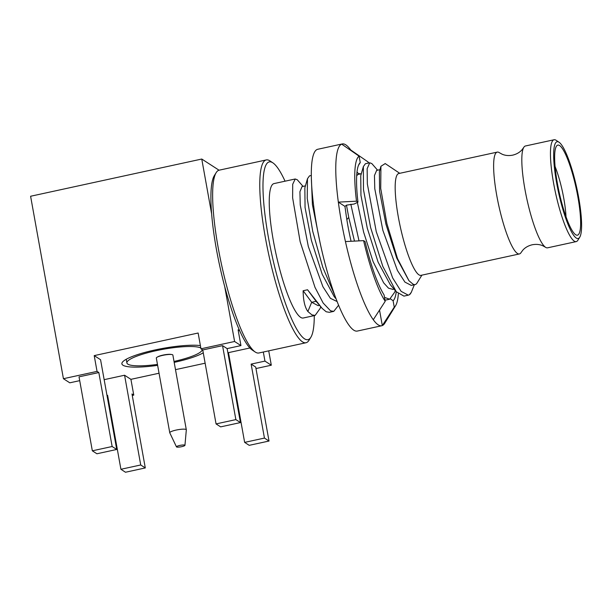 <?xml version="1.0" encoding="UTF-8"?>
<svg xmlns="http://www.w3.org/2000/svg" width="612" height="612" viewBox="0 0 612 612"><rect width="100%" height="100%" fill="white"/><g stroke="black" fill="none" stroke-linecap="round" stroke-linejoin="round"><path stroke-width="0.92" d="M576.252 238.045A49.518 9.387 77.7 0 0 579.725 237.234A49.518 9.387 77.7 0 0 576.802 188.144A49.518 9.387 77.7 0 0 559.085 142.275A49.518 9.387 77.7 0 0 559.016 142.229A49.518 9.387 77.7 0 0 556.66 183.049A49.518 9.387 77.7 0 0 576.252 238.045M559.613 145.549A46.084 8.736 -102.3 0 1 577.537 195.029A46.084 8.736 -102.3 0 1 576.412 235.1A46.084 8.736 -102.3 0 1 575.655 234.725A46.084 8.736 -102.3 0 1 558.733 190.271A46.084 8.736 -102.3 0 1 556.951 145.595A46.084 8.736 -102.3 0 1 559.613 145.549M556.216 140.355A52.112 9.876 77.7 0 0 556.147 140.309A52.112 9.876 77.7 0 0 556.078 140.263A52.112 9.876 77.7 0 0 554.082 139.758A52.112 9.876 77.7 0 0 554.503 187.983A52.112 9.876 77.7 0 0 574.224 241.09A52.112 9.876 77.7 0 0 576.221 241.602A52.112 9.876 77.7 0 0 577.873 240.241L579.725 237.234M576.221 241.602L547.587 247.822A52.112 9.876 -102.3 0 1 545.583 247.317A52.112 9.876 -102.3 0 1 545.422 247.21A52.112 9.876 -102.3 0 1 526.863 199.007A52.112 9.876 -102.3 0 1 523.734 147.438A52.112 9.876 -102.3 0 1 525.44 145.985L554.082 139.758M545.422 247.21L542.722 245.726C539.562 244.356 536.043 244.043 532.165 244.785C528.217 245.756 525.088 247.562 522.778 250.216L521.11 252.496A52.112 9.876 -102.3 0 1 519.397 253.949A52.112 9.876 -102.3 0 1 517.4 253.445A52.112 9.876 -102.3 0 1 497.678 200.338A52.112 9.876 -102.3 0 1 497.258 152.113A52.112 9.876 -102.3 0 1 499.254 152.618A52.112 9.876 -102.3 0 1 499.415 152.725A52.112 9.876 -102.3 0 1 499.507 152.786M519.397 253.949L420.949 275.354A52.112 9.876 -102.3 0 1 418.952 274.849A52.112 9.876 -102.3 0 1 399.231 221.743A52.112 9.876 -102.3 0 1 398.81 173.517L497.258 152.113M385.208 163.58L380.924 166.288L380.718 188.465L386.899 223.602L397.517 258.639L409.015 280.77L412.679 283.869A59.877 11.345 77.7 0 0 412.848 283.983A59.877 11.345 77.7 0 0 415.143 284.572A59.877 11.345 77.7 0 0 417.047 283.004L421.89 275.155M408.281 295.168L403.935 296.116L396.27 291.725L382.798 266.365L370.604 227.511L363.474 189.559L363.367 166.579L365.395 163.725L369.74 162.777L367.146 168.705L367.345 183.914L376.273 231.741L392.667 277.947L401.128 291.366L408.281 295.168L409.397 294.739L411.31 292.299L410.683 293.324A68.781 13.036 -102.3 0 1 409.397 294.739M408.877 280.61L396.729 258.073L385.927 224.191L379.593 191.342L379.379 171.712L380.924 166.296M390.326 284.764L378.094 262.127L367.292 228.238L360.958 195.389L360.743 175.759L363.367 166.579M357.966 202.144A71.359 13.525 -102.3 0 1 359.244 163.794A71.359 13.525 -102.3 0 1 360.246 162.578L359.099 156.167L341.687 144.126A93.024 17.626 77.7 0 0 338.337 202.128L356.498 201.195L357.966 202.144L354.18 204.01L346.476 205.158L348.748 217.413L354.478 241.105M384.504 297.363L389.645 299.222L385.017 300.217M379.532 310.1L382.316 325.569L394.25 307.147L393.095 300.737L390.15 298.664M389.645 299.222L394.794 292.054L395.237 290.509M377.589 170.182L371.821 163.572L369.74 162.777M359.022 240.876L350.821 204.201M373.282 319.732L385.208 301.303L384.061 294.9A71.359 13.525 -102.3 0 1 365.066 241.587L363.597 240.638L345.436 241.572A93.024 17.626 77.7 0 0 373.282 319.732A93.024 17.626 -102.3 0 0 378.193 324.842A93.024 17.626 -102.3 0 0 381.766 325.745L357.309 331.061A93.024 17.626 -102.3 0 1 353.744 330.159A93.024 17.626 -102.3 0 1 318.546 235.352A93.024 17.626 -102.3 0 1 317.789 149.267L342.238 143.95A93.024 17.626 -102.3 0 1 345.811 144.853A93.024 17.626 -102.3 0 1 350.722 149.963L368.133 162.012L368.325 163.09M411.31 285.406L404.93 282.109L397.418 270.458L382.852 230.319L374.781 188.764L374.452 175.545L376.64 170.388M392.942 289.384L388.498 288.175L383.64 282.805L373.106 261.661L363.605 232.055L357.37 202.434M356.704 175.675L358.058 174.435M414.362 284.741L411.31 292.299M363.597 240.638A77.732 14.726 77.7 0 0 385.208 301.303M341.687 144.126A93.024 17.626 -102.3 0 1 342.238 143.95M345.436 241.572A93.024 17.626 -102.3 0 1 338.337 202.128L344.954 206.397L346.476 205.158M351.066 241.281A63.709 12.072 -102.3 0 1 345.765 212.226L344.954 206.397M336.042 298.801L334.183 296.629L322.203 274.283L311.393 240.386L305.059 207.514L304.853 187.907L307.476 178.719L307.232 198.418L312.709 231.221L322.784 267.291L334.932 295.803M320.711 306.711L320.267 308.257L315.119 315.425L311.921 314.882L307.867 311.508L311.692 302.282L316.121 301.318L322.157 308.402L326.204 311.776L329.401 312.319L333.754 311.37L330.557 310.827L323.151 303.024L314.989 287.342L300.148 241.686L292.635 197.875L292.697 184.273L295.214 178.987L297.294 179.775L303.055 186.385M311.34 175.476L309.496 175.881L307.476 178.719M320.061 242.689L312.403 204.584L311.424 179.568M338.574 305.25L333.754 311.37M337.09 301.54L330.419 298.327L322.899 286.684L308.326 246.521L300.247 204.944L299.926 191.732L302.03 186.606L305.434 185.872M319.556 305.35L318.156 305.656L311.692 302.282L303.131 290.738L307.561 289.774L322.157 308.402M360.805 173.839L358.357 173.533M350.806 150.414L350.722 149.963M360.246 162.578L358.487 165.339M359.099 156.167A77.732 14.726 77.7 0 0 356.498 201.195M381.766 325.745A93.024 17.626 -102.3 0 0 382.316 325.569A93.024 17.626 77.7 0 0 384.719 323.312L395.65 305.579A77.732 14.726 77.7 0 0 398.343 293.875M394.25 307.147A77.732 14.726 77.7 0 0 395.65 305.579M368.768 162.991A77.732 14.726 77.7 0 0 368.133 162.012M390.073 284.465L396.27 291.717A71.359 13.525 -102.3 0 1 393.095 300.737M315.119 315.425L303.254 318.003A68.781 13.036 -102.3 0 1 300.614 317.337A68.781 13.036 -102.3 0 1 274.597 247.24A68.781 13.036 -102.3 0 1 274.031 183.585L295.214 178.987M307.867 311.508C304.807 307.224 303.231 300.301 303.131 290.738M316.121 301.318L307.561 289.774M314.277 315.608A90.951 17.235 -102.3 0 1 310.85 337.288A90.951 17.235 -102.3 0 1 304.478 338.788A90.951 17.235 -102.3 0 1 268.484 237.77A90.951 17.235 -102.3 0 1 272.814 162.807A90.951 17.235 -102.3 0 1 272.937 162.891A90.951 17.235 -102.3 0 1 285.054 181.19M310.85 337.288L308.999 340.295A93.537 17.725 -102.3 0 1 306.031 342.735A93.537 17.725 -102.3 0 1 302.443 341.833A93.537 17.725 -102.3 0 1 267.054 246.498A93.537 17.725 -102.3 0 1 266.289 159.931A93.537 17.725 -102.3 0 1 269.877 160.841A93.537 17.725 -102.3 0 1 270.007 160.925L272.937 162.891M306.031 342.735L258.891 352.986A93.537 17.725 -102.3 0 1 255.303 352.076A93.537 17.725 -102.3 0 1 255.173 351.999A93.537 17.725 -102.3 0 1 221.697 265.348A93.537 17.725 -102.3 0 1 216.181 172.63A93.537 17.725 -102.3 0 1 219.15 170.182L266.289 159.931M252.366 350.118A90.951 17.235 -102.3 0 1 252.243 350.033A90.951 17.235 -102.3 0 1 239.736 330.87A90.951 17.235 77.7 0 1 224.719 286.607A90.951 17.235 -102.3 0 1 211.637 213.917A90.951 17.235 77.7 0 1 214.33 175.629L216.181 172.63M224.719 286.607L234.595 341.488L200.973 348.802L198.135 333.02L94.21 355.618L97.048 371.392L63.426 378.706L30.6 196.253L201.761 159.036L211.637 213.917M201.761 159.036L219.05 170.205M200.973 348.802L202.748 349.949L222.554 345.642L227.128 348.603L240.944 345.596L238.106 329.814L239.736 330.87M240.944 345.596L234.595 341.488M249.895 347.983L228.49 352.634L244.639 442.384L249.214 445.337L269.02 441.038L264.445 438.077L244.639 442.384M229.439 357.921L228.834 358.051M205.135 363.199L175.499 369.648M159.051 373.221L130.922 379.341L124.573 375.233L104.155 379.67M94.21 355.618L100.567 359.718L116.716 449.468L112.141 446.515L92.336 450.814L96.91 453.775L116.716 449.468M203.268 352.833A43.322 7.956 -10.2 0 1 174.19 362.373M157.636 365.349A43.322 7.956 -10.2 0 1 122.958 365.219A43.322 7.956 -10.2 0 1 122.377 362.25A43.322 7.956 -10.2 0 1 155.685 349.812A43.322 7.956 -10.2 0 1 200.392 345.573M255.977 368.546L271.307 365.211L268.722 350.852M271.307 365.211L264.95 361.111L251.134 364.109L264.445 438.077M263.321 352.022L264.95 361.111M107.941 400.73L108.553 400.6M132.253 395.444L133.768 395.115L131.985 393.967L145.296 467.935L140.722 464.975L124.573 375.233M130.922 379.341L133.768 395.115M63.426 378.706L69.783 382.814L79.705 380.649M97.048 371.392L98.83 372.547L79.025 376.847L92.336 450.814M98.83 372.547L112.141 446.515M140.722 464.975L120.916 469.282L125.491 472.242L145.296 467.935M106.993 395.451L107.605 395.314L120.916 469.282M269.02 441.038L255.709 367.07L251.134 364.109M202.748 349.949L216.059 423.917L220.634 426.87L240.44 422.571L235.865 419.61L216.059 423.917M227.128 348.603L240.44 422.571M222.554 345.642L235.865 419.61M200.828 347.983A38.227 7.023 169.8 0 0 158.875 350.11A38.227 7.023 169.8 0 0 126.906 362.947A38.227 7.023 169.8 0 0 127.847 364.155A38.227 7.023 169.8 0 0 157.468 364.408M174.022 361.432A38.227 7.023 169.8 0 0 202.174 349.574M157.674 356.903A7.39 1.354 -10.2 0 1 164.291 354.845A7.39 1.354 -10.2 0 1 171.207 354.47M184.946 445.337L186.323 429.861A8.407 1.545 169.8 0 0 186.316 429.785L172.875 355.075A8.407 1.545 169.8 0 0 172.668 354.807A8.407 1.545 169.8 0 0 163.526 355.197A8.407 1.545 169.8 0 0 156.32 358.051L169.761 432.761A8.407 1.545 169.8 0 0 169.784 432.837L176.47 446.867A4.315 0.796 -10.2 0 1 180.043 445.383A4.315 0.796 -10.2 0 1 184.839 445.161A4.315 0.796 -10.2 0 1 184.946 445.337A4.315 0.796 -10.2 0 1 181.144 446.783A4.315 0.796 -10.2 0 1 176.562 446.967A4.315 0.796 -10.2 0 1 176.47 446.867M186.316 429.785A8.407 1.545 169.8 0 0 186.109 429.517A8.407 1.545 169.8 0 0 176.967 429.899A8.407 1.545 169.8 0 0 169.761 432.761M555.092 166.571A38.61 7.313 -102.3 0 1 566.008 216.786M348.748 217.413L346.843 219.609M559.085 142.275L556.147 140.309M499.415 152.725L502.161 154.232C505.328 155.593 508.855 155.899 512.726 155.142C516.673 154.163 519.795 152.342 522.09 149.688L523.734 147.438M357.018 171.964L358.961 174.236M415.135 284.572L411.31 285.399M376.556 170.411L379.96 169.669M392.69 289.438L394.067 289.139M357.936 174.458L361.325 173.724M399.751 173.311L385.132 163.526M252.243 350.033L255.173 351.999M126.24 359.267L126.906 362.947"/></g></svg>
